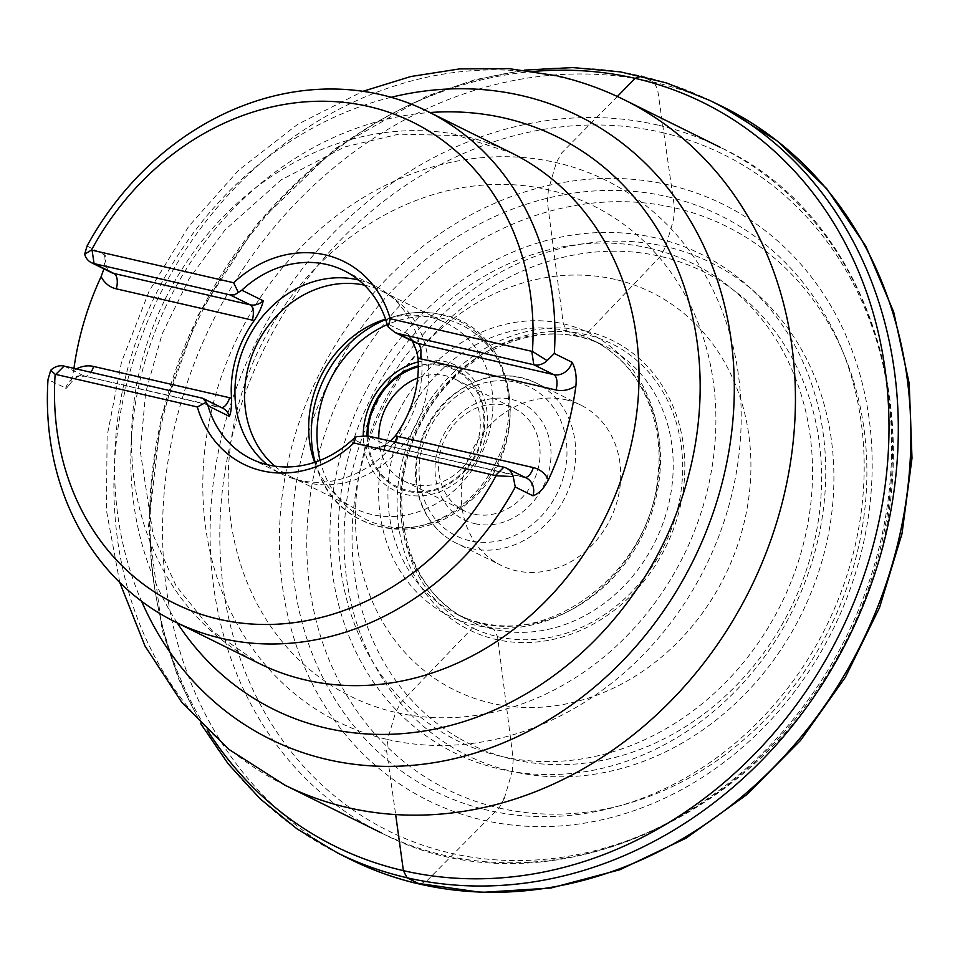 <?xml version="1.0" encoding="UTF-8"?>
<svg xmlns="http://www.w3.org/2000/svg" width="960" height="960" viewBox="0 0 960 960"><rect width="100%" height="100%" fill="white"/><g stroke="black" fill="none" stroke-linecap="round" stroke-linejoin="round"><path stroke-width="0.72" stroke-dasharray="4.8 3.6" d="M419.496 884.04L425.808 881.904L499.068 807.996L504.3 798.456L502.104 797.94A303.156 261.468 -63.7 0 0 504.3 798.456L512.208 771.432A274.86 237.06 -63.7 0 0 832.104 445.608A274.86 237.06 -63.7 0 0 458.508 300.576A274.86 237.06 -63.7 0 0 456.912 749.976A274.86 237.06 -63.7 0 0 512.208 771.432L513.252 759.48L497.532 636.66L493.968 629.376L481.512 622.956L475.176 625.164L400.908 702.552L395.58 712.392A273.66 236.04 -63.7 0 0 710.784 366.576A273.66 236.04 -63.7 0 0 309.6 274.308A273.66 236.04 -63.7 0 0 395.58 712.392L387.648 739.524A302.076 260.544 -63.7 0 0 735.576 357.804A302.076 260.544 -63.7 0 0 292.74 255.948A302.076 260.544 -63.7 0 0 387.648 739.524L386.664 751.248L395.664 814.548M73.944 368.34A284.76 245.604 -63.7 0 0 73.644 370.596L71.652 379.116L69.036 385.056L66.348 388.344L48 379.548M87.048 246.012L105.216 255.264L105.504 259.92L103.932 268.872M565.968 399.804A89.496 77.196 116.3 0 1 580.692 405.048A89.496 77.196 116.3 0 1 610.152 519.504A89.496 77.196 116.3 0 1 501.276 565.452A89.496 77.196 116.3 0 1 468.144 459.288A89.496 77.196 116.3 0 1 565.968 399.804M243.612 464.196L243.612 464.196A113.076 97.524 -63.7 0 0 353.928 442.968M390.24 318.78A113.076 97.524 -63.7 0 0 343.956 261.528A113.076 97.524 -63.7 0 0 343.944 261.528L343.956 261.528M267.252 464.688A104.952 90.528 -63.7 0 0 281.892 474.084A104.952 90.528 -63.7 0 0 294.516 479.028A104.952 90.528 -63.7 0 0 409.584 420.192A104.952 90.528 -63.7 0 0 386.604 293.016A104.952 90.528 -63.7 0 0 375.024 285.972A104.952 90.528 -63.7 0 0 358.68 280.032M410.94 338.46L414.984 342.372A16.272 14.04 116.3 0 1 408.336 334.164L412.404 341.088M390.372 441.12L384.204 445.344L374.532 449.784L353.124 439.188M274.776 466.128A103.368 89.16 -63.7 0 0 290.796 476.736A103.368 89.16 -63.7 0 0 303.228 481.596A103.368 89.16 -63.7 0 0 416.568 423.648A103.368 89.16 -63.7 0 0 393.936 298.392A103.368 89.16 -63.7 0 0 382.524 291.456A103.368 89.16 -63.7 0 0 365.532 285.396A103.368 89.16 -63.7 0 0 364.38 285.144M314.628 462.336A103.368 89.16 -63.7 0 0 315.24 463.956A103.368 89.16 -63.7 0 0 354.912 508.476A103.368 89.16 -63.7 0 0 480.684 455.4A103.368 89.16 -63.7 0 0 446.64 323.196A103.368 89.16 -63.7 0 0 429.636 317.136A103.368 89.16 -63.7 0 0 387.18 318.636A103.368 89.16 -63.7 0 0 385.524 319.14M418.308 366.78A65.088 56.136 116.3 0 1 444.036 366.108A65.088 56.136 116.3 0 1 482.592 434.184A65.088 56.136 116.3 0 1 419.868 491.676A65.088 56.136 116.3 0 1 367.86 435.948M378.828 438.468A56.952 49.116 -63.7 0 0 404.292 481.128A56.952 49.116 -63.7 0 0 473.58 451.884A56.952 49.116 -63.7 0 0 454.824 379.044A56.952 49.116 -63.7 0 0 445.452 375.708A56.952 49.116 -63.7 0 0 417.684 378.024M473.424 514.056A56.952 49.116 116.3 0 1 464.052 510.72A56.952 49.116 116.3 0 1 442.98 443.148A56.952 49.116 116.3 0 1 505.224 405.3A56.952 49.116 116.3 0 1 514.596 408.636A56.952 49.116 116.3 0 1 535.68 476.208A56.952 49.116 116.3 0 1 473.424 514.056M474.84 523.656A65.088 56.136 -63.7 0 0 549.816 441.408A65.088 56.136 -63.7 0 0 454.392 419.46A65.088 56.136 -63.7 0 0 474.84 523.656M617.364 96.492L561.588 153.048L556.332 162.672L548.4 189.792L547.344 201.744L563.292 323.808L566.904 330.936L579.492 336.912L585.876 334.548L660.36 256.392L665.688 246.564L673.584 219.54L674.556 207.888L657.588 89.304L653.952 82.248L641.412 76.14M710.076 100.56A419.772 362.064 -63.7 0 0 199.74 316.296A419.772 362.064 -63.7 0 0 337.572 852.948M720.06 105.432A419.856 362.136 -63.7 0 0 212.184 322.464A419.856 362.136 -63.7 0 0 347.484 857.94M533.856 71.4A414.9 357.864 -63.7 0 0 198.528 315.708A414.9 357.864 -63.7 0 0 207.54 730.488M386.664 751.248L384.672 750.78A313.248 270.18 -63.7 0 0 386.664 751.248M462.504 621.504A157.812 136.116 -63.7 0 0 475.176 625.164A157.812 136.116 -63.7 0 0 657.792 430.464A157.812 136.116 -63.7 0 0 432.54 365.352A157.812 136.116 -63.7 0 0 462.504 621.504M466.92 618.576A152.928 131.904 -63.7 0 0 481.512 622.956A152.928 131.904 -63.7 0 0 648.756 521.088A152.928 131.904 -63.7 0 0 591.672 339.708A152.928 131.904 -63.7 0 0 406.008 418.428A152.928 131.904 -63.7 0 0 455.976 613.8A152.928 131.904 -63.7 0 0 466.92 618.576M473.484 622.596A153.156 132.096 -63.7 0 0 493.968 629.376A153.156 132.096 -63.7 0 0 662.052 525.804A153.156 132.096 -63.7 0 0 601.704 344.472A153.156 132.096 -63.7 0 0 418.344 424.536A153.156 132.096 -63.7 0 0 465.84 618.888A153.156 132.096 -63.7 0 0 473.484 622.596M474.288 628.716A158.208 136.452 -63.7 0 0 497.532 636.66A158.208 136.452 -63.7 0 0 681.216 445.596A158.208 136.452 -63.7 0 0 461.076 370.332A158.208 136.452 -63.7 0 0 474.288 628.716M459.984 738.756A263.448 227.22 -63.7 0 0 513.252 759.48A263.448 227.22 -63.7 0 0 819.888 447.3A263.448 227.22 -63.7 0 0 461.976 308.016A263.448 227.22 -63.7 0 0 459.984 738.756M499.068 807.996A314.256 271.044 -63.7 0 0 862.668 419.964A314.256 271.044 -63.7 0 0 413.664 291.084A314.256 271.044 -63.7 0 0 474.696 801A314.256 271.044 -63.7 0 0 499.068 807.996M425.808 881.904L417.156 879.792A415.056 357.984 -63.7 0 0 425.808 881.904M511.608 152.964A284.76 245.604 -63.7 0 0 165.156 299.184A284.76 245.604 -63.7 0 0 258.912 663.348L212.796 631.38L176.076 585.864L153.144 534.936L140.316 451.404L145.668 392.472L162.108 334.056L188.952 279.024L224.916 230.04L281.268 179.832L344.664 146.952L398.748 134.16L457.752 135.576L511.608 152.964M177.228 622.896A319.452 275.532 116.3 0 1 168.564 300.864A319.452 275.532 116.3 0 1 429.912 112.524M391.116 97.308A347.688 299.892 -63.7 0 0 141.6 601.272M657.636 125.04A382.38 329.808 -63.7 0 0 239.676 379.188A382.38 329.808 -63.7 0 0 381.204 832.836A382.38 329.808 -63.7 0 0 846.444 636.48A382.38 329.808 -63.7 0 0 720.54 147.468A382.38 329.808 -63.7 0 0 657.636 125.04M285.012 785.208A382.38 329.808 116.3 0 1 143.472 331.56A382.38 329.808 116.3 0 1 561.444 77.412A382.38 329.808 116.3 0 1 624.336 99.84M661.56 132.408A377.412 325.524 116.3 0 1 780.132 736.596A377.412 325.524 116.3 0 1 226.848 609.324A377.412 325.524 116.3 0 1 661.56 132.408M668.676 184.92A332.604 286.872 -63.7 0 0 285.576 605.208A332.604 286.872 -63.7 0 0 773.172 717.36A332.604 286.872 -63.7 0 0 668.676 184.92M655.548 237.912A278.172 239.928 -63.7 0 0 335.148 589.416A278.172 239.928 -63.7 0 0 742.944 683.22A278.172 239.928 -63.7 0 0 655.548 237.912M667.584 196.728A321.3 277.128 116.3 0 1 768.54 711.084A321.3 277.128 116.3 0 1 297.504 602.736A321.3 277.128 116.3 0 1 667.584 196.728M649.728 248.256A266.076 229.5 116.3 0 1 800.64 554.112A266.076 229.5 116.3 0 1 501.144 756.36A266.076 229.5 116.3 0 1 350.232 450.516A266.076 229.5 116.3 0 1 649.728 248.256M615.144 279.408A221.904 191.4 -63.7 0 0 359.556 559.824A221.904 191.4 -63.7 0 0 684.864 634.644A221.904 191.4 -63.7 0 0 615.144 279.408M586.056 331.104A161.448 139.248 116.3 0 1 636.78 589.548A161.448 139.248 116.3 0 1 400.104 535.104A161.448 139.248 116.3 0 1 586.056 331.104M408.336 334.164L386.94 323.568M385.692 319.632A110.844 95.604 116.3 0 1 395.508 316.224A110.844 95.604 116.3 0 1 441.024 314.616A110.844 95.604 116.3 0 1 503.892 442.02A110.844 95.604 116.3 0 1 379.14 526.272A110.844 95.604 116.3 0 1 318.36 472.032A110.844 95.604 116.3 0 1 315.12 462.168M418.224 361.908A69.708 60.132 116.3 0 1 444.828 361.452A69.708 60.132 116.3 0 1 486.06 434.592A69.708 60.132 116.3 0 1 418.5 495.936A69.708 60.132 116.3 0 1 363.228 435.516M320.028 460.368A108.36 93.468 -63.7 0 0 479.544 490.248A108.36 93.468 -63.7 0 0 443.796 318.684A108.36 93.468 -63.7 0 0 387.264 324.612M366.984 435.768A66.072 56.988 -63.7 0 0 419.604 492.636A66.072 56.988 -63.7 0 0 483.432 434.376A66.072 56.988 -63.7 0 0 444.312 365.172A66.072 56.988 -63.7 0 0 418.308 365.82M469.848 540.744A82.98 71.58 116.3 0 1 443.772 407.892A82.98 71.58 116.3 0 1 565.428 435.876A82.98 71.58 116.3 0 1 469.848 540.744M470.976 548.412A89.496 77.196 -63.7 0 0 568.8 488.928A89.496 77.196 -63.7 0 0 535.68 382.764A89.496 77.196 -63.7 0 0 520.956 377.508A89.496 77.196 -63.7 0 0 423.132 436.992A89.496 77.196 -63.7 0 0 456.264 543.168A89.496 77.196 -63.7 0 0 470.976 548.412M394.632 442.104A13.02 6.456 -77 0 1 388.416 446.052L526.428 478.044A16.272 14.04 -63.7 0 0 523.752 477.084A13.02 6.456 103 0 0 524.472 477.336A13.02 6.456 103 0 0 525.18 477.42M503.832 467.22L523.752 477.084L387.696 445.788L367.776 435.924M380.796 447.108L388.416 446.052A13.02 6.456 -77 0 1 387.696 445.788A16.272 14.04 -63.7 0 0 374.532 449.784M221.508 407.58A13.02 6.456 -77 0 1 220.788 407.496A13.02 6.456 -77 0 1 220.08 407.232L200.148 397.368M69.036 385.056C78.132 373.776 78.672 376.74 84.744 376.2L222.756 408.192A16.272 14.04 116.3 0 0 220.08 407.232L84.024 375.948A13.02 6.456 103 0 0 84.744 376.2A13.02 6.456 103 0 0 90.96 372.252M64.104 366.084L84.024 375.948A16.272 14.04 -63.7 0 0 65.712 388.308M73.644 370.596A29.292 25.26 116.3 0 1 76.44 368.916M104.76 254.772A16.272 14.04 -63.7 0 0 111.312 272.532C107.916 271.668 105.984 267.456 105.492 259.92M524.436 70.116L475.044 79.692L426.54 96.156L335.52 148.404L257.568 223.224L197.964 315.432L160.776 418.74L148.536 526.08L162.168 630.144L178.476 678.684L200.808 723.768M466.728 618.48C543.324 651.684 649.764 574.944 657.828 476.988C665.352 417.6 637.524 361.332 591.672 339.708L601.704 344.472C541.812 314.544 455.52 351.228 420.528 424.356C382.272 496.728 405.072 589.14 465.84 618.888L455.976 613.8L466.728 618.48M119.748 582.48L106.452 510.444L107.112 435.996L121.536 361.98L149.076 291.228L188.652 226.428L238.764 170.076L297.576 124.416L362.916 91.308M381.204 832.836C540.612 917.568 766.68 819.648 851.088 632.04C941.952 452.364 880.932 221.448 720.54 147.468M250.908 458.748L281.892 474.084M344.04 270.636L375.024 285.972M393.936 298.392L386.604 293.016M303.228 481.596L294.516 479.028M290.796 476.736L354.912 508.476M382.524 291.456L446.64 323.196M315.24 463.956L318.36 472.032C339.18 532.248 418.116 548.616 467.436 503.28C535.248 450.36 519.264 328.068 441.792 314.604C426.624 311.184 411.192 311.724 395.508 316.224L387.18 318.636M404.292 481.128L464.052 510.72M454.824 379.044L514.596 408.636M580.692 405.048L535.68 382.764C503.808 369.168 473.628 375.456 445.14 401.604C426.432 420.912 416.568 443.856 415.524 470.424C415.248 486.12 418.608 500.436 425.616 513.396C432.972 526.668 443.184 536.592 456.264 543.168L501.276 565.452"/><path stroke-width="1.44" d="M55.14 374.316A4.884 4.212 116.3 0 1 55.752 374.4L197.34 406.968A113.076 97.524 116.3 0 0 243.612 464.196A113.076 97.524 116.3 0 0 353.904 442.98L495.48 475.536A4.884 4.212 116.3 0 1 496.068 475.728A268.488 231.576 -63.7 0 1 218.82 619.212A268.488 231.576 -63.7 0 1 55.14 374.316L50.748 370.236L48 379.548A284.76 245.604 116.3 0 0 174.816 621.708A284.76 245.604 116.3 0 0 221.652 638.4A284.76 245.604 116.3 0 0 515.268 487.02L513.216 476.616L496.068 475.728M525.18 477.42A13.02 6.456 103 0 0 533.292 467.58A29.292 25.26 116.3 0 1 548.424 479.796C544.044 488.376 538.896 493.704 532.98 495.792L515.268 487.02M103.932 268.872L101.124 276.612A284.76 245.604 -63.7 0 0 73.944 368.34M343.944 261.528A113.076 97.524 116.3 0 0 233.664 282.744L92.076 250.188A4.884 4.212 116.3 0 1 91.5 249.996L84.672 254.232L87.048 246.012A284.76 245.604 116.3 0 1 427.5 111.324A284.76 245.604 116.3 0 1 554.316 353.484L547.14 360.6L532.416 351.408A4.884 4.212 116.3 0 1 531.804 351.324L390.228 318.756A113.076 97.524 116.3 0 0 343.944 261.528A113.076 97.524 -63.7 0 0 233.652 282.768L238.344 292.416L241.812 290.196A104.952 90.528 -63.7 0 1 326.772 264.48A104.952 90.528 -63.7 0 1 344.04 270.636A104.952 90.528 -63.7 0 1 386.94 323.568L388.164 326.868L390.24 318.78M548.424 479.796A284.76 245.604 -63.7 0 0 575.904 385.812C576.816 376.308 575.52 368.448 572.028 362.256L554.316 353.484M532.416 351.408A268.488 231.576 -63.7 0 0 368.748 106.512A268.488 231.576 -63.7 0 0 91.5 249.996M575.904 385.812A29.292 25.26 116.3 0 1 555.984 389.976L418.02 358.236A104.952 90.528 116.3 0 1 395.328 435.852L390.372 441.12M395.328 435.852L397.236 436.284L395.268 435.924M197.34 406.968L206.232 402.228L202.68 398.256L222.756 408.192A16.272 14.04 116.3 0 1 229.404 416.4C230.988 412.644 231.708 406.596 231.528 398.268L231.528 398.172A104.952 90.528 116.3 0 1 254.22 320.568L254.28 320.484C259.08 312.96 262.068 306.396 263.208 300.792L241.812 290.196M254.22 320.568L252.312 320.124L254.28 320.484M231.528 398.268L229.608 397.728L231.528 398.172M353.904 442.98L356.052 436.692L353.124 439.188A104.952 90.528 -63.7 0 1 250.908 458.748A104.952 90.528 -63.7 0 1 208.008 405.804L206.232 402.228M197.34 406.944A113.076 97.524 -63.7 0 0 243.612 464.196M358.68 280.032A104.952 90.528 -63.7 0 0 357.768 279.816A104.952 90.528 -63.7 0 0 247.104 340.356A104.952 90.528 -63.7 0 0 267.252 464.688M412.404 341.088L416.856 351.792L418.008 358.152M364.38 285.144A103.368 89.16 -63.7 0 0 256.764 344.532A103.368 89.16 -63.7 0 0 274.776 466.128M385.524 319.14A103.368 89.16 -63.7 0 0 314.628 462.336M367.86 435.948A65.088 56.136 116.3 0 1 418.308 366.78M417.684 378.024A56.952 49.116 -63.7 0 0 378.828 438.468M513.216 476.616A16.272 14.04 -63.7 0 0 506.508 468.18A16.272 14.04 -63.7 0 0 503.832 467.22L367.776 435.924L356.052 436.692M388.164 326.868L394.908 332.436L397.74 333.468L533.784 364.752A16.272 14.04 -63.7 0 0 547.14 360.6M202.68 398.256L64.104 366.084A16.272 14.04 -63.7 0 0 50.748 370.236M84.672 254.232A16.272 14.04 -63.7 0 0 91.392 262.668A16.272 14.04 -63.7 0 0 94.068 263.616L230.112 294.912L234.684 294.828L238.344 292.416M641.412 76.14L635.076 78.324L617.364 96.492M395.664 814.548L403.392 870.648L407.004 877.764L419.496 884.04A419.856 362.136 -63.7 0 0 879.12 603.204A419.856 362.136 -63.7 0 0 720.06 105.432L777.54 141.18L826.716 188.676L865.86 246.276L893.664 311.928L909.204 383.388L912 458.196L901.98 533.808L879.504 607.68L845.34 677.304L800.652 740.316L746.94 794.556L686.028 838.188L619.956 869.712L550.968 888.012L481.404 892.416L413.688 882.732C390.636 876.912 368.568 868.644 347.484 857.94A419.856 362.136 -63.7 0 0 413.304 882.552A419.856 362.136 -63.7 0 0 419.496 884.04M200.808 723.768L228.12 763.776L260.4 799.032L297.084 828.924L337.572 852.948A419.772 362.064 -63.7 0 0 404.52 877.176A419.772 362.064 -63.7 0 0 407.004 877.764A419.772 362.064 -63.7 0 0 865.932 598.524A419.772 362.064 -63.7 0 0 710.076 100.56L720.06 105.432M207.54 730.488A414.9 357.864 -63.7 0 0 373.668 862.248A414.9 357.864 -63.7 0 0 403.392 870.648A414.9 357.864 -63.7 0 0 883.104 499.368A414.9 357.864 -63.7 0 0 533.856 71.4M174.816 621.708L258.912 663.348A284.76 245.604 -63.7 0 0 305.748 680.04A284.76 245.604 -63.7 0 0 617.004 490.776A284.76 245.604 -63.7 0 0 511.608 152.964L427.5 111.324M141.6 601.272A347.688 299.892 -63.7 0 0 327.372 759.54A347.688 299.892 -63.7 0 0 718.74 495.24A347.688 299.892 -63.7 0 0 521.532 95.568A347.688 299.892 -63.7 0 0 391.116 97.308M429.912 112.524A319.452 275.532 116.3 0 1 504.672 118.104A319.452 275.532 116.3 0 1 685.86 485.304A319.452 275.532 116.3 0 1 326.292 728.136A319.452 275.532 116.3 0 1 177.228 622.896M720.54 147.468L624.336 99.84A382.38 329.808 116.3 0 1 750.24 588.852A382.38 329.808 116.3 0 1 285.012 785.208L229.14 749.532L181.884 702.48L145.008 646.044L119.748 582.48M531.804 351.324L533.784 364.752L553.716 374.616L417.66 343.332A13.02 6.456 103 0 1 419.928 358.68L418.02 358.236M229.404 416.4L208.008 405.804M315.12 462.168A110.844 95.604 116.3 0 1 385.692 319.632M363.228 435.516A69.708 60.132 116.3 0 1 418.224 361.908M387.264 324.612A108.36 93.468 -63.7 0 0 320.028 460.368M418.308 365.82A66.072 56.988 -63.7 0 0 366.984 435.768M532.98 495.792A16.272 14.04 -63.7 0 0 526.428 478.044L506.508 468.18M555.984 389.976A13.02 6.456 -77 0 0 553.716 374.616A16.272 14.04 -63.7 0 0 572.028 362.256M503.832 467.22L495.48 475.536M394.632 442.104A13.02 6.456 -77 0 0 397.236 436.284L533.292 467.58M394.908 332.436L414.984 342.372A16.272 14.04 116.3 0 0 417.66 343.332L397.74 333.468M76.44 368.916A29.292 25.26 116.3 0 1 93.564 366.444L229.608 397.728A13.02 6.456 -77 0 1 221.508 407.58M92.076 250.188L94.068 263.616L113.988 273.48L250.044 304.776A13.02 6.456 103 0 1 252.312 320.124L116.256 288.828A29.292 25.26 116.3 0 1 101.124 276.612M90.96 372.252A13.02 6.456 103 0 0 93.564 366.444M263.208 300.792A16.272 14.04 -63.7 0 1 250.044 304.776L230.112 294.912M91.392 262.668L111.312 272.532A16.272 14.04 -63.7 0 0 113.988 273.48A13.02 6.456 -77 0 1 116.256 288.828M64.104 366.084L55.752 374.4M337.572 852.948L347.484 857.94M710.076 100.56L666.42 82.932L620.412 71.88L572.808 67.584L524.436 70.116M381.204 832.836L285.012 785.208M624.336 99.84C602.856 89.208 580.392 81.204 556.956 75.804L508.788 68.616L459.732 68.892L410.784 76.536L362.916 91.308"/></g></svg>
